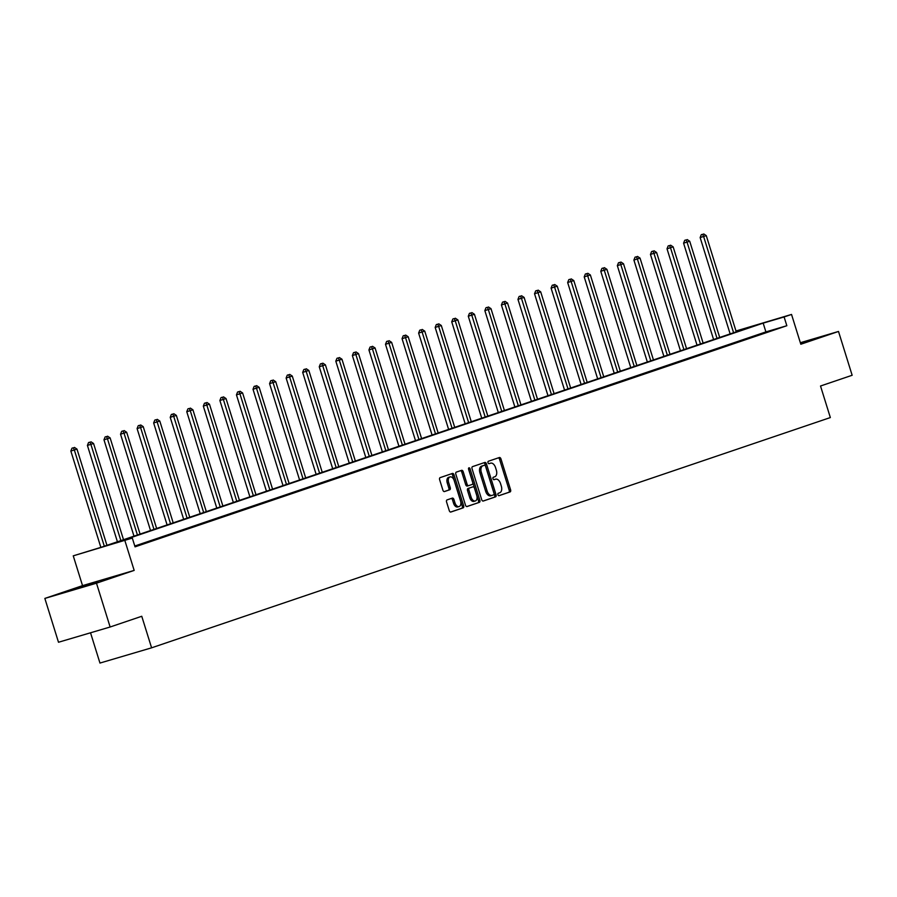 <?xml version="1.0" encoding="UTF-8"?>
<svg xmlns="http://www.w3.org/2000/svg" width="897" height="897" viewBox="0 0 897 897"><rect width="100%" height="100%" fill="white"/><g stroke="black" fill="none" stroke-linecap="round" stroke-linejoin="round"><path stroke-width="1.35" d="M497.925 494.729A1.267 0.774 73.6 0 0 499.024 495.682L510.09 491.926A1.805 1.099 73.6 0 0 510.606 489.852L500.952 458.883A1.805 1.099 73.6 0 0 499.405 457.515L488.304 461.271A1.267 0.774 73.6 0 0 489.056 463.682L490.491 463.2A5.763 3.521 73.6 0 1 490.569 463.166A5.763 3.521 73.6 0 1 495.536 467.572L496.344 470.151A5.763 3.521 73.6 0 1 494.718 476.789L493.294 477.271A1.267 0.774 73.6 0 0 494.045 479.682L495.469 479.2A5.763 3.521 73.6 0 1 495.559 479.177A5.763 3.521 73.6 0 1 500.526 483.573L501.322 486.152A5.763 3.521 73.6 0 1 499.707 492.789L498.272 493.272A1.267 0.774 73.6 0 0 497.925 494.729M97.997 582.007L73.442 589.486L97.997 582.007M800.606 343.573L809.913 340.4L800.449 343.069M447.076 499.898A1.805 1.099 73.6 0 0 446.571 501.972L449.285 510.662A1.805 1.099 73.6 0 0 450.832 512.03L463.155 507.859A1.805 1.099 73.6 0 0 463.659 505.785L454.017 474.805A1.805 1.099 73.6 0 0 452.458 473.437A1.805 1.099 73.6 0 0 452.436 473.448L440.147 477.619A1.805 1.099 73.6 0 0 439.631 479.693L442.905 490.188A1.805 1.099 73.6 0 0 444.452 491.556L449.745 489.762A1.805 1.099 73.6 0 0 450.249 487.688L448.623 482.485A4.821 2.938 73.6 0 1 450.047 476.912A4.821 2.938 73.6 0 1 454.207 480.59L460.553 500.986A4.821 2.938 73.6 0 1 459.129 506.558A4.821 2.938 73.6 0 1 454.981 502.881L453.916 499.472A1.805 1.099 73.6 0 0 452.368 498.104L447.076 499.898M110.129 627.003L58.496 642.252L44.85 598.422L96.484 583.185L110.129 627.003L141.76 616.273L151.593 647.825L830.342 417.565L820.52 386.013L852.15 375.271L838.504 331.453L800.819 344.235L791.535 314.443L784.101 316.955L786.837 325.723L135.043 546.845L132.308 538.077L73.251 555.837L101.619 547.136L753.402 326.026L736.033 331.15M96.484 583.185L134.169 570.402L124.885 540.599M481.689 499.663A1.805 1.099 73.6 0 0 483.236 501.042A1.805 1.099 73.6 0 0 483.27 501.031L495.559 496.86A1.805 1.099 73.6 0 0 496.063 494.785L486.421 463.816A1.805 1.099 73.6 0 0 484.862 462.437A1.805 1.099 73.6 0 0 484.84 462.448L472.551 466.619A1.805 1.099 73.6 0 0 472.046 468.694L481.689 499.663M479.357 502.354L467.057 506.525A1.805 1.099 73.6 0 0 467.057 506.525A1.805 1.099 73.6 0 1 465.487 505.157L455.833 474.188A1.805 1.099 73.6 0 1 456.349 472.114L461.607 470.331A1.805 1.099 73.6 0 0 461.607 470.331A1.805 1.099 73.6 0 1 463.188 471.699L467.09 484.257A1.805 1.099 73.6 0 0 468.649 485.636A1.805 1.099 73.6 0 0 468.671 485.625L472.17 484.447A1.805 1.099 73.6 0 0 472.674 482.373L468.593 469.288A1.267 0.774 73.6 0 1 470.062 468.795L479.861 500.279A1.805 1.099 73.6 0 1 479.357 502.354L466.776 506.558M838.504 331.453L800.337 342.721M90.53 632.789L99.959 663.062L151.593 647.825M786.837 325.723L765.903 331.901L134.785 546.015M765.163 332.473L758.795 334.637L765.208 332.619M748.603 338.091L742.234 340.255L748.647 338.236M732.042 343.719L725.673 345.872L732.087 343.854M715.481 349.337L709.112 351.489L715.526 349.471M698.92 354.954L692.551 357.107L698.965 355.089M682.359 360.572L675.99 362.724L682.404 360.706M665.798 366.189L659.43 368.342L665.843 366.324M649.237 371.807L642.869 373.959L649.282 371.941M632.677 377.424L626.308 379.588L632.721 377.559M616.116 383.041L609.747 385.205L616.161 383.176M599.555 388.659L593.186 390.823L599.6 388.793M582.994 394.276L576.625 396.44L583.039 394.411M566.444 399.894L560.064 402.058L566.478 400.028M549.883 405.511L543.515 407.675L549.917 405.646M533.323 411.129L526.954 413.293L533.367 411.263M516.762 416.746L510.393 418.91L516.807 416.892M500.201 422.364L493.832 424.528L500.246 422.509M483.64 427.981L477.271 430.145L483.685 428.127M467.079 433.599L460.71 435.763L467.124 433.744M450.518 439.216L444.15 441.38L450.563 439.362M433.957 444.834L427.589 446.998L434.002 444.979M417.397 450.451L411.028 452.615L417.441 450.597M400.836 456.068L394.467 458.232L400.881 456.214M384.275 461.697L377.906 463.85L384.32 461.832M367.714 467.315L361.345 469.467L367.759 467.449M351.153 472.932L344.784 475.085L351.198 473.067M334.592 478.55L328.224 480.702L334.637 478.684M318.031 484.167L311.663 486.32L318.076 484.302M301.482 489.784L295.102 491.948L301.515 489.919M284.921 495.402L278.552 497.566L284.954 495.536M268.36 501.019L261.991 503.183L268.405 501.154M251.799 506.637L245.43 508.801L251.844 506.771M235.238 512.254L228.87 514.418L235.283 512.389M218.677 517.872L212.309 520.036L218.722 518.006M202.117 523.489L195.748 525.653L202.161 523.624M185.556 529.107L179.187 531.271L185.601 529.252M168.995 534.724L162.626 536.888L169.04 534.87M152.434 540.342L146.065 542.506L152.479 540.487M134.92 546.441L139.36 544.928L134.875 546.307M134.169 570.402L82.535 585.64L44.85 598.422M82.535 585.64L73.251 555.837M735.989 331.004L791.535 314.443M784.101 316.955L763.168 323.133L111.385 544.255L132.308 538.077M765.903 331.901L763.168 323.133M494.247 479.559A5.763 3.521 73.6 0 0 494.157 479.581A5.763 3.521 73.6 0 0 494.079 479.615L495.469 479.2M489.257 463.558A5.763 3.521 73.6 0 0 489.179 463.581A5.763 3.521 73.6 0 0 489.089 463.603L490.491 463.2M498.788 495.705L508.7 492.341A1.805 1.099 73.6 0 0 509.204 490.267L499.562 459.298A1.805 1.099 73.6 0 0 498.261 457.896M482.99 501.064L494.169 497.274A1.805 1.099 73.6 0 0 494.673 495.2L485.019 464.231A1.805 1.099 73.6 0 0 483.73 462.83M493.664 494.841A1.267 0.774 73.6 0 0 494.023 493.384L485.546 466.205A1.267 0.774 73.6 0 0 484.447 465.251L482.934 465.756A5.763 3.521 73.6 0 0 481.319 472.394L487.105 490.984A5.763 3.521 73.6 0 0 492.072 495.379A5.763 3.521 73.6 0 0 492.15 495.357L493.664 494.841M484.47 465.24L483.068 465.655A1.267 0.774 73.6 0 0 483.046 465.655L484.447 465.251M491.993 495.402L490.76 495.761A5.763 3.521 73.6 0 1 490.67 495.794A5.763 3.521 73.6 0 1 485.703 491.388L479.917 472.809A5.763 3.521 73.6 0 1 481.543 466.171L483.046 465.655M468.626 485.647L467.281 486.039A1.805 1.099 73.6 0 1 467.247 486.051A1.805 1.099 73.6 0 1 465.7 484.672L461.787 472.114A1.805 1.099 73.6 0 0 460.486 470.712M477.966 502.769A1.805 1.099 73.6 0 0 478.471 500.694L468.66 469.209A1.267 0.774 73.6 0 0 468.514 468.851M471.16 497.297A4.821 2.938 73.6 0 0 475.309 500.975A4.821 2.938 73.6 0 0 476.733 495.402L474.491 488.215A1.805 1.099 73.6 0 0 472.943 486.847A1.805 1.099 73.6 0 0 472.91 486.847L469.423 488.035A1.805 1.099 73.6 0 0 468.918 490.11L471.16 497.297L469.759 497.7A4.821 2.938 73.6 0 0 473.908 501.378L475.309 500.975M471.575 487.25A1.805 1.099 73.6 0 0 471.542 487.25A1.805 1.099 73.6 0 0 471.519 487.262L472.91 486.847M469.759 497.7L467.528 490.524A1.805 1.099 73.6 0 1 468.032 488.45L472.943 486.847M459.129 506.558L457.739 506.962A4.821 2.938 73.6 0 1 453.579 503.284L452.525 499.887A1.805 1.099 73.6 0 0 451.225 498.485M450.047 476.912L448.657 477.327A4.821 2.938 73.6 0 0 447.233 482.9L448.623 482.485M444.206 491.59L448.343 490.177A1.805 1.099 73.6 0 0 448.859 488.103L447.233 482.9M450.574 512.064L461.764 508.263A1.805 1.099 73.6 0 0 462.269 506.188L452.615 475.219A1.805 1.099 73.6 0 0 451.326 473.818M736.246 331.845L706.275 235.631L700.142 237.559L730.147 333.908M702.665 234.296L701.275 234.7L702.665 234.296L703.629 236.528L733.589 332.742M703.73 233.938L706.275 235.631M700.142 237.559L701.275 234.7M719.686 337.463L689.715 241.248L683.581 243.177L713.586 339.526M686.104 239.914L684.714 240.318L686.104 239.914L687.068 242.156L717.028 338.36M687.169 239.555L689.715 241.248M683.581 243.177L684.714 240.318M703.125 343.08L673.154 246.866L667.02 248.794L697.025 345.143M669.543 245.531L668.153 245.946L669.543 245.531L670.508 247.774L700.467 343.977M670.608 245.173L673.154 246.866M667.02 248.794L668.153 245.946M686.564 348.698L656.604 252.483L650.46 254.412L680.464 350.772M652.982 251.149L651.592 251.564L652.982 251.149L653.947 253.391L683.906 349.595M654.048 250.79L656.604 252.483M650.46 254.412L651.592 251.564M670.003 354.315L640.043 258.101L633.899 260.04L663.903 356.389M636.422 256.766L635.031 257.181L636.422 256.766L637.386 259.009L667.346 355.212M637.487 256.407L640.043 258.101M633.899 260.04L635.031 257.181M653.442 359.932L623.482 263.718L617.338 265.658L647.342 362.007M619.861 262.384L618.47 262.799L619.861 262.384L620.825 264.626L650.796 360.829M620.926 262.025L623.482 263.718M617.338 265.658L618.47 262.799M636.881 365.55L606.921 269.335L600.777 271.275L630.782 367.624M603.3 268.001L601.909 268.416L603.3 268.001L604.264 270.244L634.235 366.447M604.365 267.642L606.921 269.335M600.777 271.275L601.909 268.416M620.32 371.167L590.361 274.964L584.216 276.893L614.221 373.242M586.739 273.619L585.349 274.034L586.739 273.619L587.703 275.861L617.674 372.064M587.804 273.26L590.361 274.964M584.216 276.893L585.349 274.034M603.759 376.785L573.8 280.582L567.655 282.51L597.66 378.859M570.189 279.236L568.788 279.651L570.189 279.236L571.142 281.479L601.113 377.693M571.243 278.877L573.8 280.582M567.655 282.51L568.788 279.651M587.199 382.402L557.239 286.199L551.094 288.128L581.11 384.477M553.628 284.854L552.227 285.268L553.628 284.854L554.581 287.096L584.552 383.311M554.682 284.495L557.239 286.199M551.094 288.128L552.227 285.268M570.649 388.02L540.678 291.817L534.534 293.745L564.549 390.094M537.068 290.471L535.666 290.886L537.068 290.471L538.021 292.714L567.992 388.928M538.122 290.112L540.678 291.817M534.534 293.745L535.666 290.886M554.088 393.637L524.117 297.434L517.973 299.363L547.989 395.712M520.507 296.088L519.105 296.503L520.507 296.088L521.46 298.331L551.431 394.545M521.561 295.73L524.117 297.434M517.973 299.363L519.105 296.503M537.527 399.255L507.556 303.051L501.412 304.98L531.428 401.329M503.946 301.706L502.544 302.121L503.946 301.706L504.899 303.948L534.87 400.163M505 301.347L507.556 303.051M501.412 304.98L502.544 302.121M520.966 404.872L490.995 308.669L484.851 310.597L514.867 406.946M487.385 307.323L485.983 307.738L487.385 307.323L488.338 309.566L518.309 405.78M488.45 306.965L490.995 308.669M484.851 310.597L485.983 307.738M504.406 410.501L474.435 314.286L468.29 316.215L498.306 412.564M470.824 312.941L469.423 313.356L470.824 312.941L471.788 315.183L501.748 411.398M471.889 312.582L474.435 314.286M468.29 316.215L469.423 313.356M487.845 416.118L457.874 319.904L451.729 321.832L481.745 418.181M454.263 318.558L452.873 318.973L454.263 318.558L455.228 320.801L485.187 417.015M455.328 318.2L457.874 319.904M451.729 321.832L452.873 318.973M471.284 421.736L441.313 325.521L435.18 327.45L465.184 423.799M437.702 324.187L436.312 324.591L437.702 324.187L438.667 326.418L468.626 422.633M438.768 323.817L441.313 325.521M435.18 327.45L436.312 324.591M454.723 427.353L424.752 331.139L418.619 333.067L448.623 429.416M421.142 329.804L419.751 330.208L421.142 329.804L422.106 332.036L452.066 428.25M422.207 329.434L424.752 331.139M418.619 333.067L419.751 330.208M438.162 432.971L408.191 336.756L402.058 338.685L432.062 435.034M404.581 335.422L403.19 335.826L404.581 335.422L405.545 337.653L435.505 433.868M405.646 335.052L408.191 336.756M402.058 338.685L403.19 335.826M421.601 438.588L391.641 342.374L385.497 344.302L415.502 440.651M388.02 341.039L386.629 341.443L388.02 341.039L388.984 343.271L418.944 439.485M389.085 340.681L391.641 342.374M385.497 344.302L386.629 341.443M405.04 444.206L375.081 347.991L368.936 349.92L398.941 446.269M371.459 346.657L370.069 347.061L371.459 346.657L372.423 348.888L402.383 445.103M372.524 346.298L375.081 347.991M368.936 349.92L370.069 347.061M388.479 449.823L358.52 353.609L352.375 355.537L382.38 451.886M354.898 352.274L353.508 352.678L354.898 352.274L355.862 354.517L385.833 450.72M355.963 351.916L358.52 353.609M352.375 355.537L353.508 352.678M371.919 455.441L341.959 359.226L335.814 361.155L365.819 457.504M338.337 357.892L336.947 358.307L338.337 357.892L339.301 360.134L369.272 456.338M339.402 357.533L341.959 359.226M335.814 361.155L336.947 358.307M355.358 461.058L325.398 364.844L319.254 366.772L349.258 463.132M321.776 363.509L320.386 363.924L321.776 363.509L322.741 365.752L352.712 461.955M322.842 363.15L325.398 364.844M319.254 366.772L320.386 363.924M338.797 466.675L308.837 370.461L302.693 372.401L332.697 468.75M305.227 369.127L303.825 369.542L305.227 369.127L306.18 371.369L336.151 467.572M306.281 368.768L308.837 370.461M302.693 372.401L303.825 369.542M322.236 472.293L292.276 376.078L286.132 378.018L316.148 474.367M288.666 374.744L287.264 375.159L288.666 374.744L289.619 376.987L319.59 473.19M289.72 374.385L292.276 376.078M286.132 378.018L287.264 375.159M305.686 477.91L275.715 381.696L269.571 383.636L299.587 479.985M272.105 380.362L270.703 380.777L272.105 380.362L273.058 382.604L303.029 478.807M273.159 380.003L275.715 381.696M269.571 383.636L270.703 380.777M289.126 483.528L259.155 387.325L253.01 389.253L283.026 485.602M255.544 385.979L254.143 386.394L255.544 385.979L256.497 388.222L286.468 484.425M256.598 385.62L259.155 387.325M253.01 389.253L254.143 386.394M272.565 489.145L242.594 392.942L236.449 394.871L266.465 491.22M238.983 391.597L237.582 392.011L238.983 391.597L239.936 393.839L269.907 490.054M240.037 391.238L242.594 392.942M236.449 394.871L237.582 392.011M256.004 494.763L226.033 398.56L219.888 400.488L249.904 496.837M222.422 397.214L221.021 397.629L222.422 397.214L223.375 399.457L253.346 495.671M223.488 396.855L226.033 398.56M219.888 400.488L221.021 397.629M239.443 500.38L209.472 404.177L203.327 406.106L233.343 502.455M205.862 402.831L204.46 403.246L205.862 402.831L206.826 405.074L236.786 501.288M206.927 402.473L209.472 404.177M203.327 406.106L204.46 403.246M222.882 505.998L192.911 409.794L186.767 411.723L216.782 508.072M189.301 408.449L187.91 408.864L189.301 408.449L190.265 410.691L220.225 506.906M190.366 408.09L192.911 409.794M186.767 411.723L187.91 408.864M206.321 511.615L176.35 415.412L170.217 417.34L200.222 513.689M172.74 414.066L171.349 414.481L172.74 414.066L173.704 416.309L203.664 512.523M173.805 413.708L176.35 415.412M170.217 417.34L171.349 414.481M189.76 517.233L159.789 421.029L153.656 422.958L183.661 519.307M156.179 419.684L154.789 420.099L156.179 419.684L157.143 421.926L187.103 518.141M157.244 419.325L159.789 421.029M153.656 422.958L154.789 420.099M173.199 522.861L143.228 426.647L137.095 428.575L167.1 524.924M139.618 425.301L138.228 425.716L139.618 425.301L140.582 427.544L170.542 523.758M140.683 424.943L143.228 426.647M137.095 428.575L138.228 425.716M156.639 528.479L126.679 432.264L120.534 434.193L150.539 530.542M123.057 430.919L121.667 431.334L123.057 430.919L124.021 433.161L153.981 529.376M124.122 430.56L126.679 432.264M120.534 434.193L121.667 431.334M140.078 534.096L110.118 437.882L103.974 439.81L133.978 536.159M106.496 436.536L105.106 436.951L106.496 436.536L107.461 438.779L137.42 534.993M107.562 436.177L110.118 437.882M103.974 439.81L105.106 436.951M123.517 539.714L93.557 443.499L87.413 445.428L117.417 541.777M89.935 442.165L88.545 442.569L89.935 442.165L90.9 444.396L120.871 540.611M91.001 441.795L93.557 443.499M87.413 445.428L88.545 442.569M106.956 545.331L76.996 449.117L70.852 451.045L100.856 547.372M73.375 447.782L71.984 448.186L73.375 447.782L74.339 450.014L104.31 546.228M74.44 447.412L76.996 449.117M70.852 451.045L71.984 448.186M499.562 459.298L500.952 458.883M509.204 490.267L510.606 489.852M508.7 492.341L510.09 491.926M485.019 464.231L486.421 463.816M494.673 495.2L496.063 494.785M494.169 497.274L495.559 496.86M481.543 466.171L482.934 465.756M479.917 472.809L481.319 472.394M485.703 491.388L487.105 490.984M461.787 472.114L463.188 471.699M465.7 484.672L467.09 484.257M468.66 469.209L470.062 468.795M478.471 500.694L479.861 500.279M468.032 488.45L469.423 488.035M467.528 490.524L468.918 490.11M452.525 499.887L453.916 499.472M453.579 503.284L454.981 502.881M448.859 488.103L450.249 487.688M448.343 490.177L449.745 489.762M452.615 475.219L454.017 474.805M462.269 506.188L463.659 505.785M461.764 508.263L463.155 507.859M494.157 479.581L495.559 479.177M489.179 463.581L490.569 463.166M490.67 495.794L492.072 495.379M467.247 486.051L468.649 485.636"/></g></svg>
